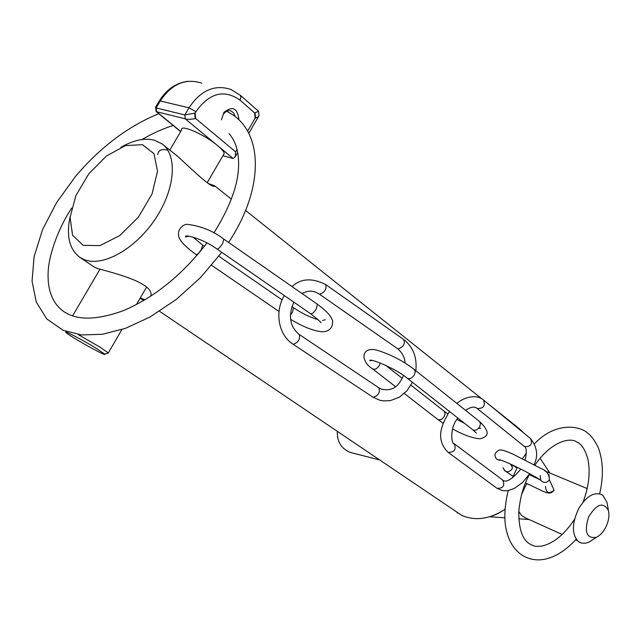 <?xml version="1.0" encoding="UTF-8"?>
<svg xmlns="http://www.w3.org/2000/svg" width="641" height="641" viewBox="0 0 641 641"><rect width="100%" height="100%" fill="white"/><g stroke="black" fill="none" stroke-linecap="round" stroke-linejoin="round"><path stroke-width="0.96" d="M489.652 516.766L504.82 517.824M518.745 518.793L529.065 519.514M525.924 518.096L521.494 515.396L518.793 511.494M521.734 494.091L525.011 487.16M524.442 488.178L522.551 491.254M159.569 311.302L461.76 515.388C475.285 521.197 489.692 519.186 504.988 509.339C499.788 512.696 495.701 514.827 492.721 515.741M549.858 473.026L540.075 458.275M525.924 485.461L526.91 483.715M532.03 475.967L532.567 475.302M530.46 474.132L530.187 475.053L530.46 474.132M70.157 216.514C66.071 235.848 69.34 249.485 79.981 257.418L84.075 259.557C102.432 267.265 134.914 249.445 154.962 219.502C175.193 189.672 177.902 155.402 162.173 143.977L154.337 140.171C144.521 137.751 133.36 140.147 120.853 147.35M142.478 144.674L154 153.712L157.518 171.275L152.029 193.951L138.52 217.019L119.827 235.535L99.988 245.615L83.13 245.359L72.553 235.175L70.077 217.379L75.91 195.545L88.827 173.775L106.414 156.027L125.484 145.611L142.478 144.674M457.578 513.032L457.177 512.76M487.777 403.542L518.922 428.364L523.945 433.156M526.814 483.667L522.559 491.238M145.042 299.78L140.235 297.993M79.981 257.418L93.658 266.68L97.071 268.363C112.367 272.681 154.617 282.681 150.819 296.038L150.811 296.182M208.501 183.55L214.743 185.89L214.479 186.307C210.464 187.813 190.914 168.246 176.844 155.675L162.173 143.977M167.902 150.339L166.58 149.906C161.412 148.792 158.463 150.355 157.726 154.585M607.62 505.989L606.963 502.264L602.877 495.453L601.274 494.443C593.406 491.847 585.794 496.743 578.43 509.138C571.716 523.937 571.74 534.786 578.519 541.685L581.515 543.087L585.505 543.215L589.079 542.094L594.095 538.817M605.569 527.623C603.013 532.351 599.968 535.572 596.434 537.294C586.619 538.817 583.999 532.054 588.574 516.999C596.715 503.746 603.333 501.599 608.429 510.565C609.607 515.725 608.662 521.413 605.569 527.623M578.519 541.685L579.744 542.43M577.036 540.523L575.61 539.89M353.399 453.235L350.138 452.402C341.3 448.596 337.022 441.665 337.302 431.609M238.997 119.915C237.531 108.033 232.491 105.541 223.885 112.431L223.845 113.769C225.993 110.981 228.452 110.06 231.225 111.005L233.789 113.128L235.135 116.598M223.885 112.431L221.465 119.787M258.571 111.31L254.637 112.936L255.126 118.232L258.483 116.654L258.948 115.316M195.713 118.553L195.112 113.08L184.824 114.939L156.14 107.928L155.611 107.119L159.104 101.294L160.242 100.974L189.007 107.808L184.824 114.939L185.265 118.841C186.571 119.514 189.896 119.466 195.241 118.689L195.713 118.553L235.616 151.877L235.231 156.765L233.076 158.463L222.892 155.715M107.752 353.255L108.313 352.919L100.124 347.23L78.114 334.522M97.208 348.936L104.635 354.104C107.808 357.582 69.925 336.477 66.183 332.679C61.977 329.121 83.995 340.635 97.208 348.936M169.833 150.082L181.667 129.899C179.624 123.665 204.535 134.482 217.507 145.563C221.618 149.008 223.861 151.621 224.23 153.407L223.34 154.938M155.667 107.624L156.132 111.59L185.265 118.841L233.076 158.463M195.112 113.08L195.938 111.662C209.391 92.897 224.07 89.035 239.966 100.076L254.637 112.936M255.126 118.232L247.69 131.06M237.066 149.369L235.616 151.877M255.062 112.8L255.559 118.12M239.966 100.076L240.888 97.536L240.375 95.301L230.912 89.444C214.647 84.171 200.681 90.293 189.007 107.808L195.938 111.662M195.241 118.689L194.632 113.185M201.683 83.162C185.521 77.954 171.708 83.891 160.242 100.974L156.14 107.928L156.596 111.742L180.746 131.469M188.903 236.192L185.794 236.97C182.573 233.965 201.883 237.835 217.051 249.061C218.381 249.093 220.24 247.234 222.627 243.492L223.829 239.125C213.381 231.081 201.322 226.161 187.645 224.374C184.279 223.621 175.938 229.222 179.176 237.867C180.93 241.465 184.392 245.976 196.138 254.677C197.38 254.693 199.143 252.907 201.434 249.317L202.66 245.078L192.853 237.002M310.637 313.761L310.693 313.802C312.247 314.01 314.162 312.287 316.454 308.617L317.287 304.146L223.877 239.157M291.847 306.574L293.45 307.68L292.576 312.023L290.325 315.156M284.348 295.589C274.492 311.286 278.226 334.81 292.849 344.089L293.338 344.281C298.506 342.27 300.445 338.985 299.163 334.418C289.828 326.638 288.049 315.877 293.826 302.143M319.09 293.947L319.795 294.243C324.931 292.168 326.886 288.939 325.668 284.532C312.063 277.713 300.853 278.402 292.056 286.591M397.436 348.584L398.173 348.912C403.373 347.11 405.24 343.993 403.774 339.562L325.78 284.612M299.251 334.482L378.807 387.781C380.345 392.38 378.502 395.545 373.262 397.284L372.661 397.011M372.109 360.482L369.825 360.731C368.952 357.574 396.322 368.727 407.347 378.286C409.751 379.376 412.107 378.23 414.398 374.825L415.256 371.692L414.27 369.464C402.62 360.546 389.968 354.064 376.315 350.018C360.779 346.557 360.37 361.3 372.613 368.895C374.873 369.905 377.108 368.767 379.328 365.49L380.169 362.934M407.347 378.286L472.802 429.831C475.237 430.984 477.545 429.935 479.732 426.674L480.486 423.621L479.428 421.401L414.27 369.464M410.953 385.161L444.333 411.386L445.086 413.709L444.325 416.289C442.21 419.438 440.006 420.48 437.707 419.406L443.211 423.308M449.517 411.49C441.465 424.751 435.111 439.029 447.923 452.201L448.091 452.314C454.485 452.402 456.504 449.517 454.14 443.676C451.673 445.255 449.029 428.156 457.882 418.084M476.768 408.149L477.265 408.501C483.578 408.565 485.654 405.737 483.482 400.016C475.39 393.085 462.041 398.478 456.961 403.501M524.202 446.312L524.65 446.633C530.78 446.801 532.751 444.117 530.556 438.572L483.586 400.104M502.536 479.949L502.736 480.085C505.132 485.742 503.217 488.474 496.999 488.298L502.183 490.509L505.132 490.79L508.313 490.493L514.354 488.426L522.655 482.433L529.69 473.707M540.884 480.478C543.961 483.274 546.789 483.058 549.369 479.829C549.297 474.292 546.517 470.518 541.012 468.507L513.193 454.245C505.821 450.823 501.11 449.477 499.067 450.19C495.966 451.889 494.628 453.748 495.052 455.783C495.725 459.012 497.72 460.47 501.038 460.174M540.219 475.598L540.772 480.325M545.515 486.311C545.948 492.809 548.808 494.139 554.112 490.301L549.369 479.829L549.025 474.612M525.484 482.993C544.481 491.286 548.928 496.527 554.112 490.301L554.169 490.189M510.42 464.068L512.407 467.249L511.614 464.621L512.407 467.249L511.911 469.292C508.129 473.05 505.18 472.497 503.065 467.626M140.139 298.145L143.712 300.565M214.743 185.882L231.361 199.135M245.495 210.4L482.192 399.079M608.429 510.565L606.963 502.264M596.434 537.294L589.079 542.094M587.204 488.578L544.898 470.959M562.221 534.506L524.875 517.616M378.839 459.733L350.138 452.402M231.225 111.005L229.574 110.621M104.635 354.104L108.433 353.063M66.039 332.126L65.847 331.413M108.313 352.919L121.886 329.57M136.373 304.635L146.509 287.184M207.203 182.717L224.23 153.407M72.593 315.885L99.868 269.38M258.996 115.829L258.587 111.454M240.255 95.18L258.579 111.318M180.658 131.613L156.156 111.598M159.329 100.917C166.54 89.339 176.107 82.793 188.013 81.287M235.231 156.765L237.739 152.438M248.868 133.24L258.483 116.654M71.632 208.149C57.065 230.191 48.508 257.065 48.131 272.553C47.514 288.322 51.48 300.333 60.022 308.569C73.13 320.62 94.395 321.253 123.817 310.468C154.874 297.103 182.589 274.588 206.963 242.923M158.784 113.745C140.691 120.901 122.856 132.367 111.398 141.541C98.257 151.925 86.223 163.647 75.301 176.7L56.544 202.66L42.506 229.742L34.093 256.624L32.05 281.167L36.273 302.071L46.745 318.906L63.066 330.291L81.511 334.939L102.504 334.265L125.412 328.352L150.106 316.966L176.211 299.507L200.585 277.529L221.77 252.33M228.581 242.426C264.837 188.093 264.332 129.073 226.577 111.302M173.198 125.524C163.014 128.625 152.614 133.296 142.006 139.538M213.894 232.971C228.621 209.311 236.769 188.542 238.332 170.674C239.598 154.417 236.497 142.054 229.021 133.584M508.209 490.517C504.195 507.584 503.778 521.646 506.967 532.687C509.587 542.342 514.467 549.738 521.614 554.874C527.888 558.904 534.706 560.498 542.078 559.649C553.463 558.183 564.737 551.5 575.89 539.578M599.664 493.754C603.702 476.279 603.213 460.847 598.205 447.466C594.648 440.335 591.242 435.64 587.989 433.38C580.289 425.784 555.675 421.345 534.53 443.732M526.381 453.123L522.519 458.603M517.351 467.353L512.383 478.066M529.787 473.763C523.785 484.524 520.115 497.128 518.793 511.558C518.705 528.392 522.159 539.073 529.17 543.608L530.78 544.602C534.57 545.683 532.807 546.909 542.086 546.06C554.008 543.055 564.825 534.121 574.536 519.25M534.995 465.062C551.036 441.401 570.25 436.986 576.74 442.002C581.171 443.636 584.824 449.061 587.717 458.283C590.561 471.415 589.031 486.006 583.134 502.039M321.005 322.792C321.069 322.175 317.632 319.178 310.693 313.802L217.051 249.061M290.541 319.266C302.464 326.533 312.736 330.676 321.365 331.693C325.516 332.054 333.2 330.548 332.607 320.829C330.532 315.508 327.952 312.279 317.287 304.146M293.45 307.68C301.975 313.409 310.172 317.407 318.056 319.659M322.591 320.484L325.171 319.779M196.138 254.677L197.075 255.318M211.618 265.286L279.019 311.47M202.7 245.102L204.415 246.288M218.853 256.248L282.128 299.876M302.023 293.522C306.598 291.014 311.013 290.501 315.244 291.984L319.202 294.027L397.548 348.664C402.139 352.454 404.663 357.253 405.112 363.078M403.774 339.562C413.197 347.037 417.219 357.422 415.817 370.706M412.443 382.292L406.827 390.922L399.223 397.268L390.305 400.641L383.574 400.921L379.793 400.24L372.741 397.067L292.849 344.089M403.526 375.474C399.535 383.951 394.808 391.819 381.555 389.223L378.903 387.853M472.802 429.831L476.391 433.076M452.562 428.893C463.411 434.943 472.585 438.244 480.077 438.797C485.926 437.29 492.793 433.973 479.428 421.401M444.093 411.169L447.859 413.918M456.945 419.462L464.525 423.316M478.835 428.348L480.702 428.156M372.613 368.895L395.529 386.675M404.311 393.486L437.707 419.406M385.642 365.29L402.284 378.35M465.494 410.296C470.478 407.067 474.196 406.322 476.648 408.053L524.298 446.392C526.533 447.33 526.83 451.841 525.195 459.926M530.556 438.572C537.206 447.106 538.4 455.775 534.129 464.589M520.837 469.084C512.175 479.276 506.174 482.977 502.856 480.181M447.923 452.201L496.839 488.186M454.14 443.676L502.736 480.085M540.972 480.55L540.972 480.55C537.062 476.896 503.073 459.573 498.962 459.749L500.565 460.022M513.08 476.359L504.211 470.286M511.943 464.765L517.023 467.978M529.338 474.62L539.77 479.66"/></g></svg>
